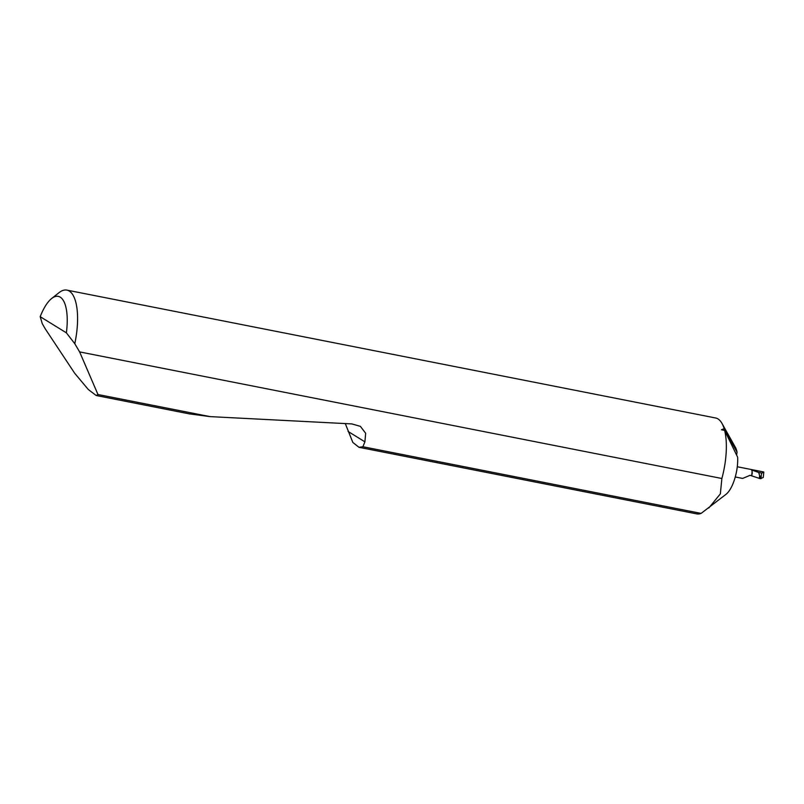 <?xml version="1.0" encoding="UTF-8"?>
<svg xmlns="http://www.w3.org/2000/svg" width="804" height="804" viewBox="0 0 804 804"><rect width="100%" height="100%" fill="white"/><g stroke="black" fill="none" stroke-linecap="round" stroke-linejoin="round"><path stroke-width="1.21" d="M74.782 343.7L66.37 332.816A41.054 15.246 -78.8 0 0 51.587 298.565L58.953 292.716A48.873 18.15 101.2 0 1 66.863 290.113A48.873 18.15 101.2 0 1 74.782 343.7L79.626 351.911L721.881 478.501A48.873 18.15 101.2 0 0 722.525 475.998A48.873 18.15 101.2 0 0 724.625 430.391L737.65 457.225A26.06 9.678 101.2 0 1 735.68 475.405A26.06 9.678 101.2 0 1 726.143 494.219L701.098 513.404A48.873 18.15 101.2 0 1 696.736 513.887L358.976 447.305L352.845 442.461L345.288 423.577M721.881 478.501L720.344 493.877L708.806 507.987M66.863 290.113L715.64 417.99A48.873 18.15 101.2 0 1 721.972 423.396L735.389 447.346A26.06 9.678 101.2 0 1 737.047 452.16L736.625 454.803M721.972 423.396A48.873 18.15 101.2 0 1 724.153 428.693L737.047 452.16M735.268 476.983L742.625 478.43L750.082 475.315L759.368 478.39L759.629 475.677L760.353 478.661L759.368 478.39M79.626 351.911L97.977 394.523L96.219 395.518L88.34 389.548L74.692 373.267L45.235 328.816L42.25 323.65L40.2 316.686L66.37 332.816M96.219 395.518L189.292 413.869L210.045 416.613L351.891 423.919L360.393 426.361L365.659 433.266L364.905 441.828L362.926 446.743L701.098 513.404M362.926 446.743L358.976 447.305M97.977 394.523L210.045 416.613M724.625 430.391L721.449 429.768L724.153 428.693M763.78 472.028L761.77 473.094L760.353 478.661L763.277 477.486L763.8 472.008L751.237 469.556A5.216 1.94 101.2 0 1 752.092 471.697L752.232 470.169L751.237 469.556M752.232 470.169L758.695 472.491L759.629 475.677M752.323 472.822L751.72 475.636L752.092 471.697M737.278 466.752L763.589 471.938A5.216 1.94 101.2 0 1 763.8 472.008M51.587 298.565A41.054 15.246 -78.8 0 0 40.2 316.686M758.695 472.491L761.77 473.094M761.237 475.988L760.976 478.712M364.905 441.828L348.052 431.436"/></g></svg>

